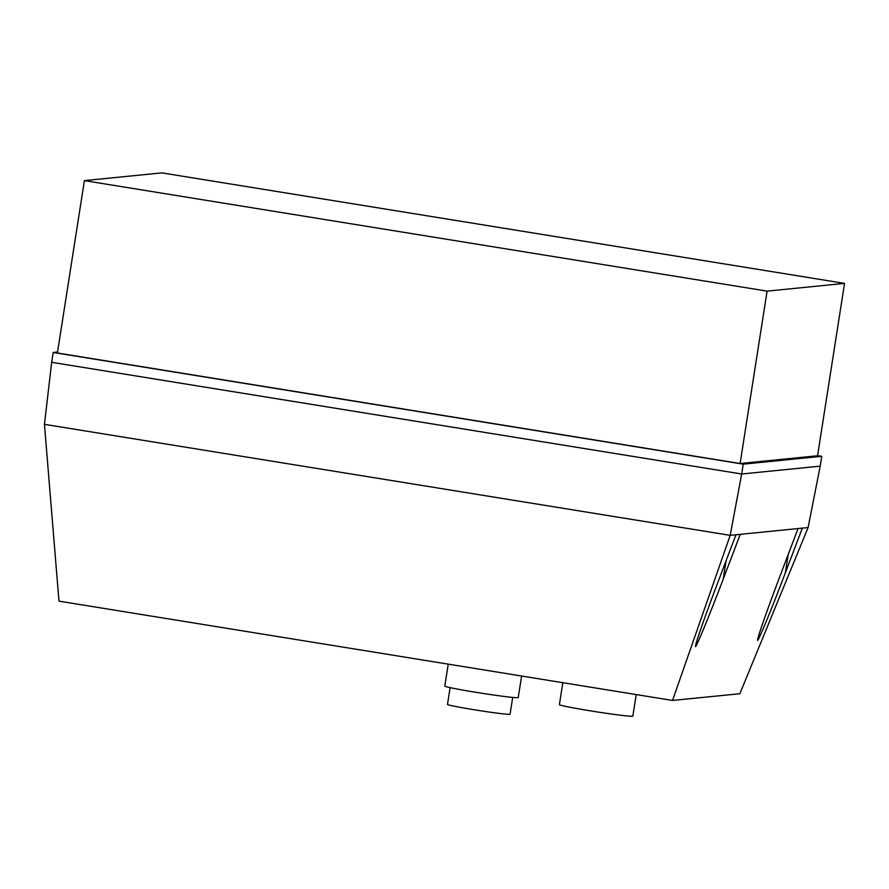 <?xml version="1.0" encoding="UTF-8"?>
<svg xmlns="http://www.w3.org/2000/svg" width="889" height="889" viewBox="0 0 889 889"><rect width="100%" height="100%" fill="white"/><g stroke="black" fill="none" stroke-linecap="round" stroke-linejoin="round"><path stroke-width="1.33" d="M562.837 682.696L559.403 704.621A37.16 1.367 8.9 0 0 590.796 710.911A37.16 1.367 8.9 0 0 632.835 716.123L636.213 694.576M450.112 687.63L447.489 704.41A31.671 1.156 8.9 0 0 474.248 709.766A31.671 1.156 8.9 0 0 510.075 714.211L512.709 697.432M448.245 664.15L444.811 686.075A37.16 1.367 8.9 0 0 476.204 692.353A37.16 1.367 8.9 0 0 518.243 697.576L521.61 676.029M817.58 455.624L821.747 456.301L743.226 464.158L53.207 352.466L57.552 352.022M740.104 463.513L817.558 455.768L844.55 283.391L767.096 291.136L740.104 463.513L57.407 353L84.399 180.623L161.854 172.877L844.55 283.391M808.101 527.544L802.345 528.122L785.331 572.883C770.407 612.254 756.406 645.981 757.628 639.624C758.117 635.724 768.685 605.82 781.053 573.316L798.055 528.555L740.237 534.333L723.224 579.095C708.3 618.466 694.287 652.193 695.52 645.836C696.009 641.936 706.566 612.032 718.945 579.528L735.948 534.767L730.191 535.345L672.529 700.454L739.87 693.72L808.101 527.544L820.203 466.147L741.682 474.004L730.191 535.345L44.45 424.342L51.673 362.312L741.682 474.004L743.226 464.158M740.237 534.333L735.948 534.767M802.345 528.122L798.055 528.555M44.45 424.342L58.974 601.142L672.529 700.454M821.747 456.301L820.203 466.147M53.207 352.466L51.673 362.312M767.096 291.136L84.399 180.623M726.113 560.659L723.224 579.095M788.221 554.447L785.331 572.883"/></g></svg>
